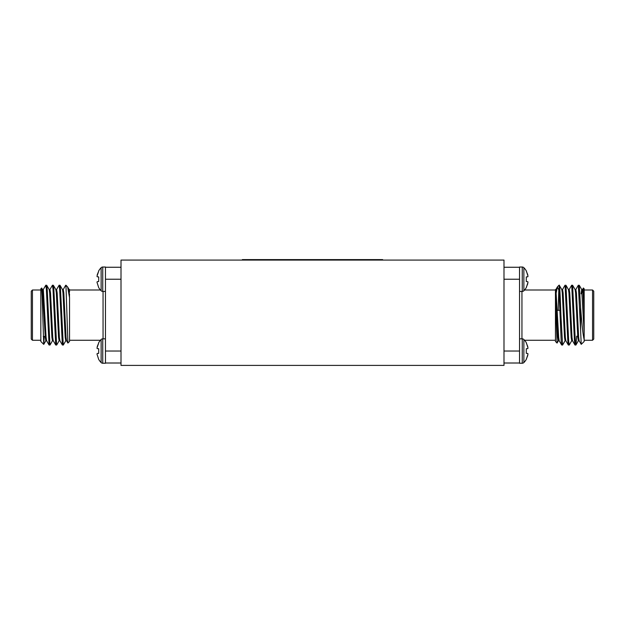 <?xml version="1.0" encoding="UTF-8"?>
<svg xmlns="http://www.w3.org/2000/svg" width="625" height="625" viewBox="0 0 625 625"><rect width="100%" height="100%" fill="white"/><g stroke="black" fill="none" stroke-linecap="round" stroke-linejoin="round"><path stroke-width="0.94" d="M523.867 290.758A2.266 2.266 0 0 1 522.25 291.438L522.25 267.023A2.266 2.266 0 0 1 523.867 267.695L523.867 290.758A16.438 16.438 0 0 0 526.305 287.594L528.008 282.281L527.781 281.672L526.305 281.539L526.305 276.914L527.781 276.789L528.008 276.172L526.305 270.867A16.438 16.438 0 0 0 523.867 267.695M523.867 362.57A2.266 2.266 0 0 1 522.25 363.242L522.25 338.828A2.266 2.266 0 0 1 523.867 339.508L523.867 362.57A16.438 16.438 0 0 0 526.305 359.398L528.008 354.094L527.781 353.477L526.305 353.352L526.305 348.727L527.781 348.594L528.008 347.984L526.305 342.672A16.438 16.438 0 0 0 523.867 339.508M101.133 290.758A2.266 2.266 0 0 0 102.75 291.438L102.75 267.023A2.266 2.266 0 0 0 101.133 267.695L101.133 290.758A16.438 16.438 0 0 1 98.695 287.594L96.992 282.281L97.219 281.672L98.695 281.539L98.695 276.914L98.695 281.539M97.219 276.789L96.992 276.172L97.219 276.789L98.695 276.914M97.219 274.758L98.695 271.195L96.992 276.172M98.695 271.195L98.695 270.867A16.438 16.438 0 0 1 101.133 267.695M101.133 362.57A2.266 2.266 0 0 0 102.75 363.242L102.75 338.828A2.266 2.266 0 0 0 101.133 339.508L101.133 362.57A16.438 16.438 0 0 1 98.695 359.398L96.992 354.094L97.219 353.477L98.695 353.352L98.695 348.727L98.695 353.352M97.219 348.594L96.992 347.984L97.219 348.594L98.695 348.727M97.219 346.562L98.695 343L96.992 347.984M98.695 343L98.695 342.672A16.438 16.438 0 0 1 101.133 339.508M565.141 340.664L562.57 345.055L560.906 315.133C560.273 297.242 559.695 281.844 559.039 285.703M562.57 345.055L561.664 344.992L561.18 341.047L559.039 290.484L557.367 286.945L555.781 295M580.586 307.422L581.211 315.133C582.164 327.281 583.156 335.43 584.172 339.586L584.172 341.461L581.234 344.344L580.586 330.352L580.586 307.422L579.258 285.273L578.289 285.273L575.781 289.602M580.586 330.352L578.359 285.211M576.695 336.133L575.938 344.992L575.312 341.047L572.609 285.273L571.641 285.273L569.133 289.602M575.867 345.055L574.961 344.992L574.477 341.047L571.711 285.211M571.789 340.664L569.219 345.055L568.664 341.047L565.961 285.273L564.992 285.273L562.484 289.602M569.219 345.055L568.312 344.992L567.828 341.047L565.062 285.211M592.555 340.266L592.555 290L593.75 291.195L593.75 339.07L592.555 340.266L584.172 340.266M583.391 288.016L584.172 288.805L584.172 304.812L583.391 288.016L582.43 289.602M557.062 343.07L555.453 341.461L555.453 295.906L557.062 343.07L558.492 340.664M557.625 333.883L557.922 323.492M503.992 267.258L519.523 267.258L519.547 281.688L519.547 363.008L503.992 363.008M519.539 363.242L522.25 363.242M56.531 289.602L59.109 285.211L59.664 289.219L62.359 344.992L63.336 344.992L65.844 340.664M59.109 285.211L60.008 285.273L60.492 289.219L63.266 345.055M42.898 291.398L43.234 289.602L45.812 285.211L46.367 289.219L49.062 344.992L50.039 344.992L52.539 340.664M45.812 285.211L46.711 285.273L47.195 289.219L49.969 345.055M49.883 289.602L52.461 285.211L53.016 289.219L55.711 344.992L56.688 344.992L59.195 340.664M52.461 285.211L53.359 285.273L53.844 289.219L56.617 345.055M32.445 340.266L31.25 339.07L31.25 291.195L32.445 290L32.445 340.266L40.828 340.266M43.719 344.359L40.828 341.461L40.828 288.805L41.664 288.031L42.164 296.414L43.719 344.359L44.234 336.438M69.547 315.133L69.547 341.461L67.891 343.055L65.961 285.211L67.633 286.945L69.547 297.664L69.547 315.133M121.008 363.008L105.477 363.008L105.453 348.578L105.453 267.258L121.008 267.258M105.453 363.008L105.461 359.75M503.992 365.398L503.992 260.078L121.008 260.078L121.008 365.398L503.992 365.398M242.352 260.078L242.352 259.602L382.648 259.602L382.648 260.078M105.461 267.023L102.75 267.023M49.062 344.992L46.562 340.664L46.086 337.305L43.32 289.531L42.484 289.531L45.258 337.305L45.812 340.734L46.641 340.734M46.711 285.273L49.219 289.602L49.688 292.961L51.906 337.305L52.461 340.734L53.289 340.734M53.359 285.273L55.867 289.602L56.336 292.961L58.555 337.305L59.109 340.734L59.938 340.734M60.008 285.273L62.516 289.602L62.984 292.961L65.203 337.305L65.758 340.734L66.586 340.734M67.633 286.945L69.164 289.602L69.547 297.664M63.18 289.602L65.688 285.273L65.961 285.703M69.547 295.086L69.547 294.312M49.133 289.531L49.969 289.531L50.523 292.961L52.734 337.305L53.211 340.664L55.711 344.992M55.781 289.531L56.617 289.531L57.172 292.961L59.383 337.305L59.859 340.664L62.359 344.992M62.43 289.531L63.266 289.531L63.82 292.961L66.031 337.305L66.508 340.664L67.891 343.055M69.547 290.969L69.547 291.898M526.305 343L527.781 346.562M526.305 348.727L526.305 353.352M527.781 355.508L526.305 359.078M519.547 267.258L519.539 270.516M526.305 271.195L527.781 274.758M526.305 276.914L526.305 281.539M527.781 283.703L526.305 287.266M584.172 339.586L584.172 315.133L583.07 292.961L582.516 289.531L581.68 289.531L581.062 293.828M582.102 291.398L581.898 293.828M581.234 344.344L579.109 340.664L578.633 337.305L576.422 292.961L575.867 289.531L575.031 289.531M574.961 344.992L572.461 340.664L571.984 337.305L569.766 292.961L569.219 289.531L568.383 289.531M568.312 344.992L565.805 340.664L565.336 337.305L563.117 292.961L562.57 289.531L561.734 289.531M561.664 344.992L559.156 340.664L558.688 337.305L555.914 289.531L555.453 290L524.57 290M584.172 315.133L584.172 304.812M565.891 340.734L565.062 340.734L564.508 337.305L562.289 292.961L561.82 289.602L559.242 285.211L559.039 290.484M558.219 310.344L558.828 289.219M555.453 295.906L555.453 289.531M584.172 333.07L581.68 289.531M579.188 340.734L578.359 340.734L577.805 337.305L575.586 292.961L575.117 289.602L572.609 285.273M572.539 340.734L571.711 340.734L571.156 337.305L568.938 292.961L568.469 289.602L565.961 285.273M559.242 340.734L558.414 340.734L557.859 337.305L555.453 290.969M521.945 291.438L521.945 338.828M103.055 338.828L103.055 291.438M249.531 259.602L249.531 260.078M375.469 260.078L375.469 259.602M121.008 279.227L105.477 279.227M105.461 351.039L121.008 351.039M519.539 279.227L503.992 279.227M503.992 351.039L519.523 351.039M557.391 310.344L559.914 310.344M555.453 340.266L524.57 340.266M522.25 291.438L519.547 291.438M69.547 340.266L100.43 340.266M102.75 291.438L105.453 291.438M102.75 363.242L105.461 363.242M102.75 338.828L105.453 338.828M42.57 289.602L41.664 288.031M45.891 340.664L43.766 344.344M69.547 289.531L69.086 289.531M45.195 336.438L43.234 336.438M69.547 290L100.43 290M40.828 290L32.445 290M522.25 338.828L519.547 338.828M519.539 267.023L522.25 267.023M555.836 289.602L557.367 286.945M579.258 285.273L581.766 289.602M575.938 344.992L578.438 340.664M576.992 336.438L577.742 336.438M557.578 286.68L559.039 285.211M584.172 290L592.555 290"/></g></svg>

